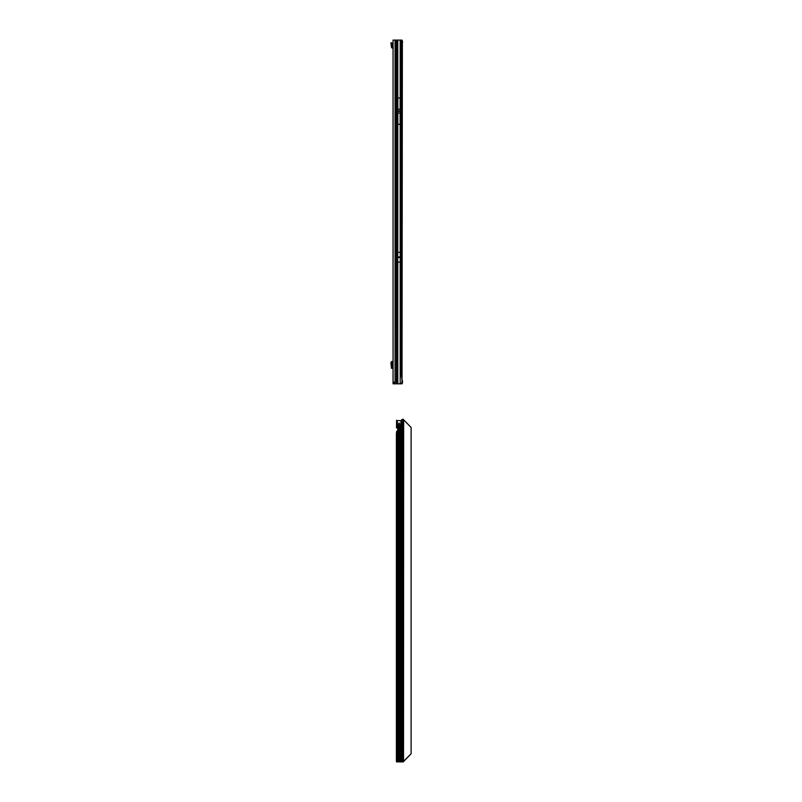 <?xml version="1.0" encoding="UTF-8"?>
<svg xmlns="http://www.w3.org/2000/svg" width="802" height="802" viewBox="0 0 802 802"><rect width="100%" height="100%" fill="white"/><g stroke="black" fill="none" stroke-linecap="round" stroke-linejoin="round"><path stroke-width="1.2" d="M399.125 257.462L398.995 256.931L398.855 257.462L400.238 257.462L400.238 262.084L397.752 262.084L397.752 257.512L400.238 257.512M398.995 111.418L398.995 110.846L398.995 111.418M395.987 383.817L393.06 383.817L393.06 40.1L395.987 40.1L396.388 383.817L395.987 40.1M393.922 383.817L393.922 382.093M397.752 257.512L397.752 252.349L400.238 252.349L400.238 257.462M400.138 97.954L400.138 124.31L397.842 124.31L397.842 97.954L400.138 97.954M401.782 42.215L401.291 40.1L401.982 40.1L402.554 41.724L401.822 41.965L401.521 40.1L396.388 40.1M402.023 380.379L402.363 43.539L401.782 43.539M401.822 381.952L402.554 382.193L401.982 383.817L400.198 383.817L400.198 376.94L401.782 376.94L401.782 41.935M400.198 383.817L396.388 383.817M401.782 376.94L402.123 381.822L401.291 383.817M402.363 380.379L402.554 382.193M402.434 383.085L401.762 382.995M402.363 43.539L402.554 41.724M401.762 40.922L402.434 40.832M391.456 361.532L391.456 368.288L391.456 361.542L393.06 361.532M391.456 368.288L393.06 368.288M391.456 362.023L390.895 362.624L391.456 367.797M393.06 363.476L392.378 363.476L392.378 366.344L393.06 366.344M393.06 47.298A1.143 1.143 0 0 0 392.779 47.258L391.456 47.007A1.143 1.143 0 0 0 392.599 48.12L393.06 48.411M391.456 47.007L390.895 42.947L391.707 42.676L392.318 47.007M392.318 46.947L391.456 46.947M402.434 419.326L403.035 419.326A1.714 1.213 89.9 0 0 402.313 419.817L401.702 419.817A1.714 1.213 -90.1 0 1 402.434 419.326L403.376 419.316L403.035 422.474A1.434 1.013 89.9 0 0 403.035 425.331L403.376 422.544L402.514 422.544M398.624 424.178L398.965 423.075L399.486 424.178L398.624 424.178L399.406 426.353L399.406 761.88L403.376 761.9L403.376 425.26L402.514 425.26M401.892 429.712L403.035 429.712L401.892 429.541L401.892 761.89L401.281 761.89L402.514 761.9M402.514 425.1L402.514 422.704M403.236 419.316L403.035 422.474M403.376 761.699L411.105 753.77L411.105 427.466L403.376 419.526M397.361 761.89L398.965 761.88L398.965 424.599L398.794 426.353L397.772 426.353L397.12 420.629L401.09 420.649L400.439 426.353L399.406 426.353M401.892 429.541L401.521 420.228M397.481 761.88L396.509 761.89L396.388 760.637L396.388 434.072L396.629 431.546L397.772 430.123A0.571 0.571 -0 0 0 397.802 429.932L397.802 428.479A0.571 0.571 -0 0 0 397.772 428.288L397.762 428.288M396.629 427.907L397.772 428.288L396.509 427.907L396.569 420.228L396.629 427.907M399.246 424.569L399.406 761.88M399.246 423.075L399.256 423.797L398.965 423.075M396.629 431.546L396.629 761.88L401.281 761.89M397.802 428.479L397.802 428.479A0.571 0.571 -0 0 0 397.772 428.288L397.772 426.353M403.526 761.399L403.657 420.017M411.105 753.77L403.657 761.218M401.892 429.631L403.035 429.712L403.035 761.89L402.434 761.89M402.915 429.631L403.035 425.331M397.752 256.961L398.855 256.961M399.125 256.961L400.238 256.961M397.752 256.911L400.238 256.911M397.752 257.462L398.855 257.462M397.782 252.349L397.782 40.1M400.198 252.349L400.198 40.1M400.138 109.202L397.842 109.202M400.138 113.062L397.842 113.062M395.065 383.817L395.065 40.1M396.529 383.817L396.529 40.1M397.782 383.817L397.782 262.084M400.198 376.94L400.198 262.084M401.441 40.1L401.441 376.94M392.779 361.532L392.779 363.476M392.779 366.344L392.779 368.288M392.599 361.532L392.599 363.476M392.599 366.344L392.599 368.288M391.777 42.897L390.965 43.158M400.439 761.88L400.439 426.353M401.571 420.228L401.571 761.88L400.719 761.88M397.772 430.123L397.772 761.88M398.794 426.353L398.794 761.88M400.96 761.89L401.812 761.89L401.812 420.228M402.313 419.817L401.702 419.817M402.133 420.068L401.531 420.068"/></g></svg>
